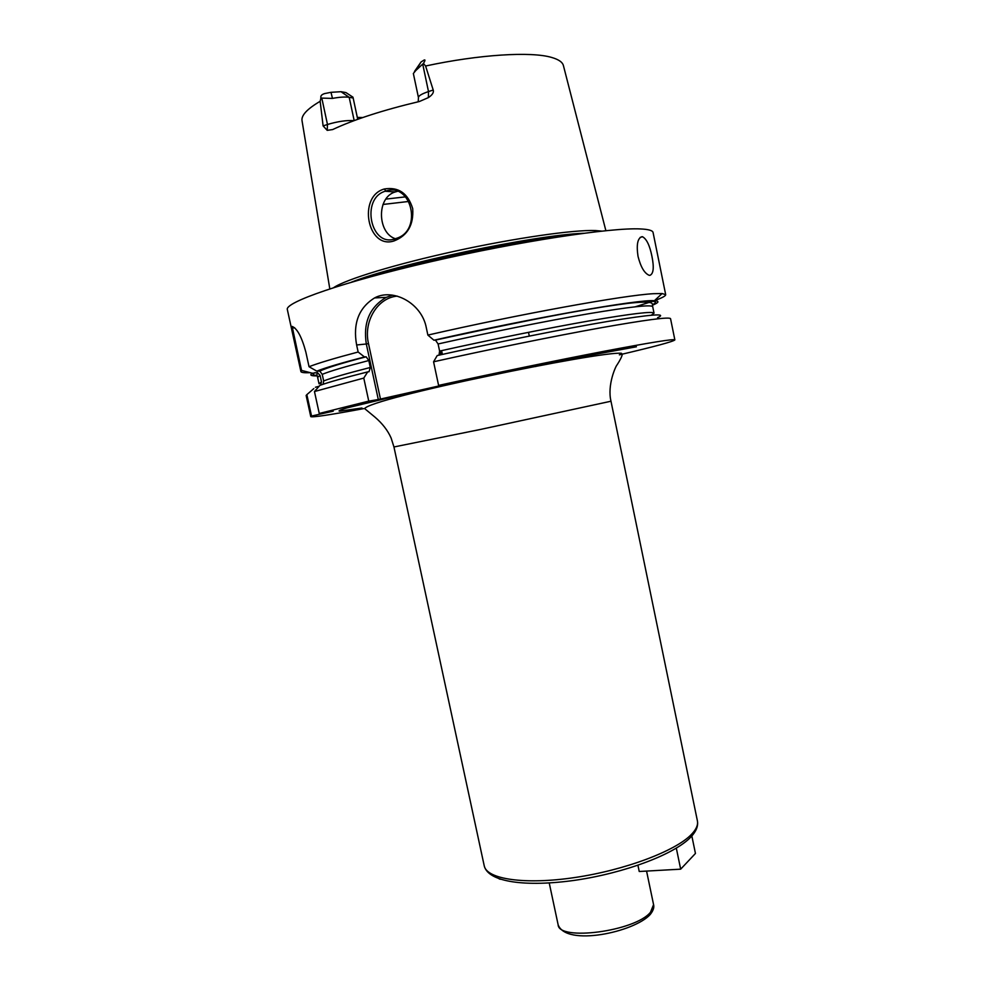 <?xml version="1.0" encoding="UTF-8"?>
<svg xmlns="http://www.w3.org/2000/svg" width="985" height="985" viewBox="0 0 985 985"><rect width="100%" height="100%" fill="white"/><g stroke="black" fill="none" stroke-linecap="round" stroke-linejoin="round"><path stroke-width="1.48" d="M601.736 231.106L595.568 230.552C573.836 229.64 515.401 237.976 455.624 251.04C395.822 264.078 345.784 279.383 333.755 287.583M418.206 101.775L418.453 97.589C418.391 95.865 421.74 93.858 428.5 91.568L433.215 90.029L425.594 66.007L423.439 63.446L415.769 70.538L421.038 61.993L423.993 60.122C425.458 59.395 425.274 60.504 423.439 63.446M433.215 90.029C433.991 92.405 432.39 94.929 428.377 97.601L419.475 101.48C383.128 110.098 354.181 119.468 332.61 129.577L327.217 130.352L323.105 125.908L327.476 124.479L321.8 98.106L320.938 97.884C320.384 95.939 321.627 94.498 324.668 93.575L330.997 92.319L332.462 98.401C339.616 97.084 345.193 96.727 349.195 97.318L353.159 98.007L352.95 97.17L345.932 92.578L341.019 91.704L330.997 92.319M320.938 97.884L320.162 101.307L323.105 125.908M394.172 240.882C367.504 249.993 357.21 196.261 384.396 188.972C398.482 186.707 407.925 193.245 412.703 208.574C413.786 224.814 407.605 235.575 394.172 240.882L394.813 238.899C370.754 247.604 360.448 198.49 385.172 191.238L385.8 191.041C411.595 182.077 422.7 230.231 396.721 238.259L394.813 238.899M321.8 98.106L332.462 98.401M414.488 71.474L421.038 61.993M357.309 117.4L362.739 117.547M418.453 97.589L413.355 73.506L415.769 70.538M654.434 300.671C662.043 297.926 665.798 295.931 665.688 294.675L653.08 232.534C652.71 230.502 648.487 229.308 640.435 228.939C611.402 227.375 519.033 241.362 431.245 261.628C343.334 281.87 284.48 302.444 287.349 309.598L300.905 371.554C301.213 372.564 304.316 372.933 310.226 372.687M317.429 372.65L316.875 374.669L317.626 377.341L320.063 375.334L317.429 372.65L312.38 373.229L301.558 370.422L292.139 326.417C297.248 328.498 301.841 337.116 305.892 352.248L309.044 366.715L316.801 371.148L319.768 371.111L322.23 374.362L323.671 380.961L323.105 384.261M368.759 401.117L319.251 413.466L314.461 391.537L363.773 378.08L368.759 401.117L378.302 399.541L366.309 343.999L356.619 344.972L358.146 352.014C334.629 358.22 318.254 363.12 309.044 366.715M356.619 344.972C352.778 323.474 358.762 307.788 374.583 297.926C393.101 287.817 421.863 303.195 426.333 327.857L427.872 335.085C519.009 314.19 624.712 295.094 653.597 293.69L662.105 293.542L665.688 294.675M649.866 275.357L649.127 275.283C644.399 273.276 640.693 266.947 638.009 256.285C636.285 244.575 637.615 238.038 642.011 236.683L642.552 236.757C646.628 238.998 649.755 245.499 651.922 256.248C654.2 267.526 653.523 273.892 649.866 275.357M301.558 370.422L300.905 371.554M292.286 327.993L294.687 327.783M319.251 413.466L333.225 411.102M313.821 388.619L306.852 394.64L311.543 416.039L333.238 411.176M619.38 354.846C654.865 346.523 673.346 341.549 674.86 339.911C673.974 338.717 650.457 342.485 604.298 351.239C558.778 359.956 494.716 373.155 438.596 385.406L446.968 384.162L378.302 399.541M311.543 416.039L310.767 416.643C312.639 417.517 330.603 414.796 364.647 408.455M320.063 375.334L321.492 381.897L320.581 385.135M315.434 387.253L319.115 386.255M674.86 339.911L670.551 318.684C669.517 316.702 645.84 319.817 599.52 328.03C553.853 336.254 489.693 349.293 433.572 361.79L438.596 385.406M306.852 394.64L306.138 395.477L310.767 416.643M635.325 306.778L652.71 301.275M652.501 305.202C659.039 302.506 659.667 301.016 654.372 300.721C639.733 299.046 531.174 318.106 433.929 340.219L427.872 335.085M312.38 373.229C309.29 375.137 310.903 376.011 317.219 375.864M358.146 352.014L364.475 356.939C340.896 363.108 325.001 367.836 316.801 371.148M433.929 340.219L435.456 340.096L438.091 343.962L439.606 351.079L439.002 355.154M364.475 356.939L366.161 356.804L368.809 360.522L370.311 367.479L369.03 371.727L367.7 371.899C344.097 377.858 328.165 382.34 319.903 385.381L314.461 391.537M433.572 361.79L437.205 355.56C496.822 342.251 564.861 328.67 608.164 321.369C651.553 314.252 668.015 313.033 657.574 317.699M363.773 378.08L367.7 371.899M440.566 350.869L441.366 354.637M380.469 399.097L368.501 343.593L366.309 343.999C363.046 322.612 369.695 307.074 386.255 297.359L392.498 295.155M368.501 343.593C363.243 321.602 377.415 297.729 397.25 296.116M439.913 351.017L440.714 354.772M676.326 848.171L680.672 869.164L639.228 871.491L637.935 865.286M691.839 835.97L695.447 853.453L680.672 869.164M500.368 879.273L499.087 878.842M397.3 191.385L395.194 191.952C376.319 197.419 377.501 232.805 395.145 238.653L395.367 238.739M357.715 119.32L353.159 98.007M320.162 101.307C307.037 109.003 301.004 115.528 302.063 120.884L329.803 288.851M605.873 230.675L563.469 65.81C562.694 62.264 558.754 59.482 551.625 57.438C531.149 51.331 479.166 54.471 425.594 66.007M422.737 64.21L428.5 91.568L428.377 97.601M351.251 282.239C396.438 264.14 534.929 234.959 583.576 233.285M369.818 276.994C418.539 261.308 513.567 241.276 564.467 235.969M636.409 346.782L563.051 360.251L416.323 391.23L346.868 407.925C340.268 409.883 337.83 410.967 339.591 411.164L361.963 407.999M435.198 340.096C494.101 326.786 561.228 313.575 603.916 306.791C646.689 300.228 662.868 299.538 652.439 304.71M317.071 375.383C312.651 375.273 311.962 374.337 314.978 372.601M318.561 370.926C326.466 367.676 342.214 362.96 365.804 356.792M438.091 343.962C489.323 332.45 547.106 320.864 588.328 313.796C630.154 306.778 651.627 304.414 652.723 306.729L652.329 303.971C650.457 295.549 537.354 317.835 435.456 340.096M322.23 374.362C329.63 371.271 345.169 366.654 368.809 360.522M439.606 351.079C490.838 339.64 548.596 328.005 589.781 320.802C631.557 313.636 652.981 311.088 654.04 313.181L651.294 315.2M317.626 377.341L319.029 383.781L321.492 381.897M323.671 380.961C331.095 378.006 346.646 373.512 370.311 367.479M393.951 446.968L391.131 438.054C387.807 430.482 382.402 423.501 374.916 417.098L364.672 408.615C369.929 398.309 601.687 350.697 621.486 353.295L622.298 354.329C621.966 356.435 620.23 359.956 617.066 364.881C615.847 365.829 607.068 384.938 610.983 401.227L479.843 429.583L393.951 446.968L484.226 865.803C486.602 879.174 524.611 884.998 574.698 877.549C624.724 870.223 675.673 850.966 691.408 834.43C696.235 829.432 698.23 824.913 697.405 820.874C698.353 826.021 696.235 831.328 691.064 836.819C674.7 854.352 624.613 873.005 575.289 880.245C526.101 887.214 488.092 882.289 484.226 865.803M558.126 924.743C558.495 941.426 635.226 931.317 650.494 912.258L653.572 904.636C654.372 907.394 653.24 910.694 650.174 914.56C634.168 932.179 566.092 946.856 558.126 924.743L549.236 882.979M384.396 188.972L385.8 191.041M409.021 201.42L382.98 204.461M405.635 196.84L385.788 199.105M327.217 130.352L327.476 124.479C337.867 121.401 346.708 120.121 354.009 120.662M354.181 120.601L349.195 97.318L341.019 91.704M654.372 300.721L662.105 293.542M319.768 371.111C326.872 367.762 342.337 362.997 366.161 356.804M652.723 306.729L654.04 313.181M386.255 297.359L374.583 297.926M642.552 236.757L640.201 237.373M610.983 401.227L697.405 820.874M646.566 871.072L653.572 904.636M385.172 191.238L395.194 191.952M536.209 365.632L535.729 366.555M528.514 332.327L529.302 336.082M441.588 350.635L442.388 354.403"/></g></svg>
